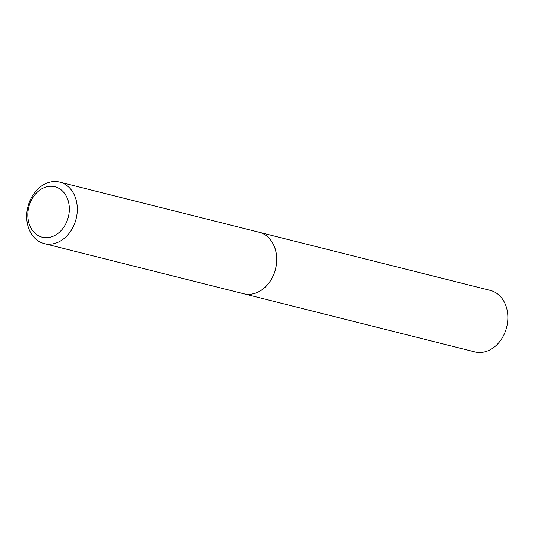 <?xml version="1.0" encoding="UTF-8"?>
<svg xmlns="http://www.w3.org/2000/svg" width="534" height="534" viewBox="0 0 534 534"><rect width="100%" height="100%" fill="white"/><g stroke="black" fill="none" stroke-linecap="round" stroke-linejoin="round"><path stroke-width="0.8" d="M243.678 293.76A31.706 24.851 -75.9 0 0 243.704 293.767L474.819 351.906A31.706 24.851 -75.9 0 0 500.752 340.191A31.706 24.851 -75.9 0 0 506.386 307.244A31.706 24.851 -75.9 0 0 490.292 290.403L259.177 232.263A31.706 24.851 -75.9 0 0 259.15 232.257M243.704 293.767A31.706 24.851 -75.9 0 0 269.63 282.052A31.706 24.851 -75.9 0 0 275.27 249.104A31.706 24.851 -75.9 0 0 259.177 232.263M55.576 235.027A26.012 20.385 -75.9 0 0 68.125 200.57A26.012 20.385 -75.9 0 0 41.579 188.936A26.012 20.385 -75.9 0 0 29.03 223.392A26.012 20.385 -75.9 0 0 55.576 235.027M60.542 240.934A31.706 24.851 -75.9 0 0 77.317 208.701A31.706 24.851 -75.9 0 0 59.741 182.094A31.706 24.851 -75.9 0 0 43.474 184.757A31.706 24.851 -75.9 0 0 26.7 216.991A31.706 24.851 -75.9 0 0 44.269 243.597A31.706 24.851 -75.9 0 0 60.542 240.934M44.269 243.597L243.651 293.753A31.706 24.851 -75.9 0 0 259.918 291.09A31.706 24.851 -75.9 0 0 276.692 258.856A31.706 24.851 -75.9 0 0 259.123 232.25L59.741 182.094"/></g></svg>
